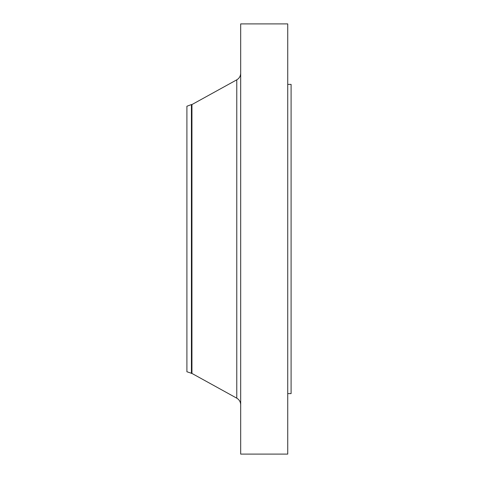 <?xml version="1.0" encoding="UTF-8"?>
<svg xmlns="http://www.w3.org/2000/svg" width="478" height="478" viewBox="0 0 478 478"><rect width="100%" height="100%" fill="white"/><g stroke="black" fill="none" stroke-linecap="round" stroke-linejoin="round"><path stroke-width="0.72" d="M191.421 373.438L191.421 104.562L186.904 106.241L186.904 371.759L191.947 373.438L236.771 398.168L236.771 79.832C239.275 78.332 240.577 76.127 240.679 73.212M191.421 104.562L191.947 104.562L191.947 373.438M240.679 239L240.679 454.1L287.732 454.1L287.732 23.9L240.679 23.9L240.679 239M287.732 84.397L291.096 84.397L291.096 393.603L287.732 393.603M191.947 104.562L236.771 79.832M236.771 398.168C239.275 399.668 240.577 401.873 240.679 404.788"/></g></svg>
